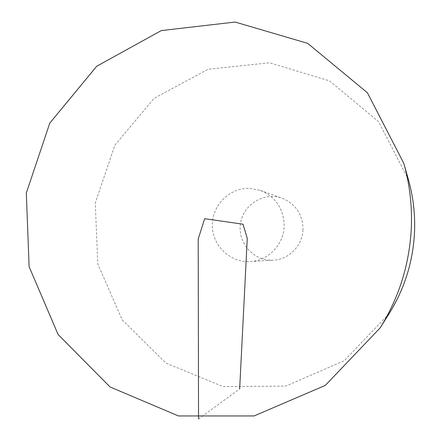 <?xml version="1.0" encoding="UTF-8"?>
<svg xmlns="http://www.w3.org/2000/svg" width="441" height="441" viewBox="0 0 441 441"><rect width="100%" height="100%" fill="white"/><g stroke="black" fill="none" stroke-linecap="round" stroke-linejoin="round"><path stroke-width="0.33" stroke-dasharray="2.21 1.65" d="M389.1 313.678L344.234 360.766L285.658 386.129L223.025 386.575L165.91 363.081L122.306 320.012L97.797 264.016L95.273 202.97L114.892 145.106L154.179 98.277L208.152 69.237L269.572 62.782L329.543 80.857L378.604 121.694L408.388 179.509M249.793 188.324L260.377 190.374C276.055 197.066 283.976 209.139 284.142 226.602C283.552 244.882 267.913 260.84 250.146 261.563C230.169 262.897 212.215 245.472 212.319 225.307C212.082 205.142 229.866 187.431 249.793 188.324M302.995 229.772C302.482 245.665 288.838 259.54 273.288 260.179C254.033 261.53 237.451 242.974 240.444 223.835C242.963 204.635 264.098 191.504 282.196 198.224C295.911 204.073 302.84 214.585 302.995 229.772M198.538 418.95L239.661 388.912M250.146 261.563L273.288 260.179M260.377 190.374L282.196 198.224"/><path stroke-width="0.66" d="M411.293 228.532C409.386 264.473 399.006 297.598 380.142 327.9L325.326 385.384L254.126 415.946L178.5 415.957L110.024 386.95L58.096 334.498L29.128 266.739L26.317 193.053L49.772 123.149L96.656 66.293L161.252 30.594L235.13 22.05L307.691 43.361L367.397 92.748L403.802 163.341C409.788 184.575 412.285 206.305 411.293 228.532M403.802 163.341L408.388 179.509C413.272 196.846 415.312 214.569 414.501 232.677C412.958 261.943 404.491 288.949 389.1 313.678L380.142 327.9M239.661 388.912L247.263 238.399L242.997 224.204L204.657 218.692L198.196 239.061L198.538 418.95"/></g></svg>
